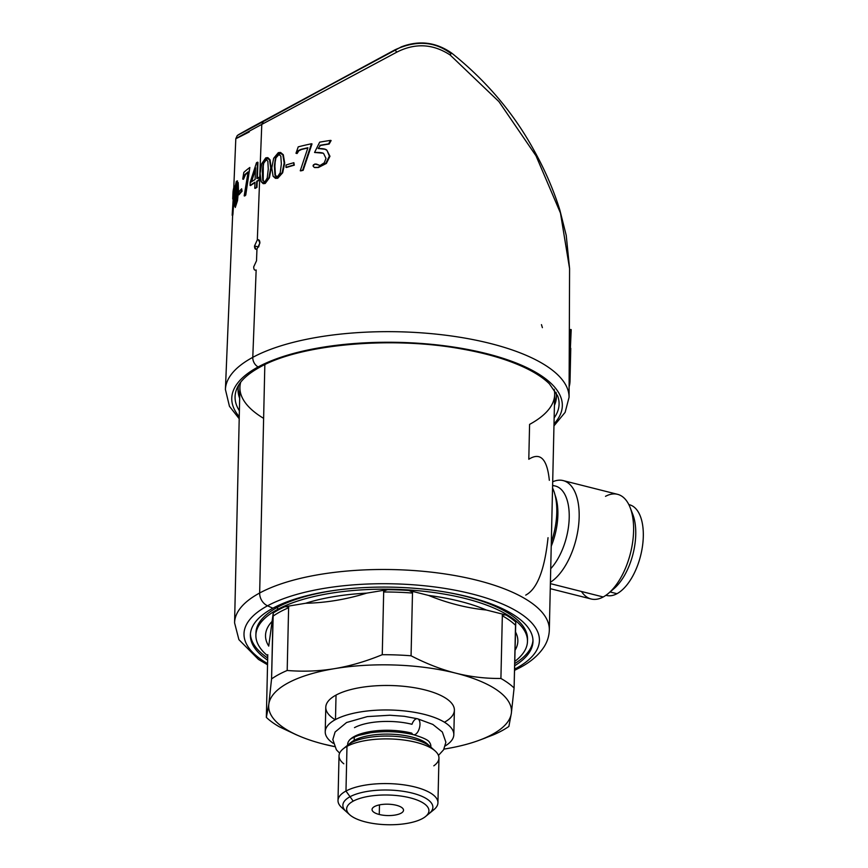<?xml version="1.0" encoding="UTF-8"?>
<svg xmlns="http://www.w3.org/2000/svg" width="868" height="868" viewBox="0 0 868 868"><rect width="100%" height="100%" fill="white"/><g stroke="black" fill="none" stroke-linecap="round" stroke-linejoin="round"><path stroke-width="1.3" d="M249.257 131.936C228.284 142.753 232.45 140.247 261.778 124.406L257.319 239.904L254.519 245.969L258.621 247L254.519 245.969C254.552 248.66 255.366 249.713 256.961 249.094L259.879 243.073L258.425 239.72L257.319 239.904L254.519 245.969L255.876 249.29L256.961 249.094L256.516 260.78L253.706 266.856C253.738 269.568 254.552 270.61 256.158 269.991L252.783 357.345A171.875 62.051 1.3 0 1 445.859 335.243A171.875 62.051 1.3 0 1 569.072 397.294A171.875 62.051 -178.7 0 0 445.859 335.243A171.875 62.051 -178.7 0 0 252.783 357.345L256.158 269.991C254.552 270.61 253.738 269.568 253.706 266.856L256.516 260.78L256.961 249.094L259.879 243.073C259.814 240.36 258.957 239.308 257.319 239.904L261.778 124.406L263.395 121.487L394.853 49.888L396.828 52.134C415.219 42.825 432.98 43.78 450.112 54.977L451.089 53.675C434.911 41.295 416.163 40.036 394.853 49.888L251.199 127.563M261.778 124.406L396.828 52.134L394.853 49.888L263.395 121.487C234.251 137.22 230.215 139.227 251.264 127.531C230.215 139.227 234.251 137.22 263.395 121.487L261.778 124.406L396.828 52.134C415.219 42.825 432.98 43.78 450.112 54.977L498.937 101.621L536.023 155.839L560.468 213.04L569.582 268.592M263.286 183.658L265.174 183.495L269.416 177.81L271.207 168.099L270.046 159.81L267.962 157.737L270.046 159.81L271.207 168.099L269.416 177.81L265.174 183.495L263.286 183.658M275.319 178.298L277.749 178.255L282.675 172.743L284.704 163.086L283.304 154.743L280.679 152.54L283.304 154.743L284.704 163.086L282.675 172.743L277.749 178.255L275.579 178.352M286.473 167.481A168.511 60.836 1.3 0 1 294.295 165.17L293.861 162.696A169.054 61.031 -178.7 0 0 286.06 165.018L285.963 167.35A169.097 61.042 1.3 0 1 293.775 165.039L293.861 162.696L294.295 165.17A168.511 60.836 -178.7 0 0 286.473 167.481L286.473 167.481M301.565 149.48A168.251 60.738 1.3 0 1 307.814 148.005A168.251 60.738 -178.7 0 0 301.565 149.48L301.033 149.35A168.837 60.955 1.3 0 1 307.912 147.734L300.263 170.757A169.238 61.096 1.3 0 1 302.628 170.182L311.46 143.773A168.783 60.934 -178.7 0 0 298.212 146.866L295.977 153.267L297.084 153.528L298.874 150.717L301.565 149.48L298.353 150.587L301.565 149.48M300.795 170.887A168.652 60.89 1.3 0 1 303.16 170.312L312.013 143.904L311.46 143.773L312.013 143.904L303.16 170.312L302.628 170.182L303.16 170.312A168.652 60.89 -178.7 0 0 300.795 170.887L300.263 170.757L300.795 170.887M316.006 164.009L313.5 164.746L313.022 165.962L314.27 167.426L317.862 167.361L325.804 163.282L329.373 156.11L326.954 150.37L329.959 156.262L329.373 156.11L329.959 156.262L326.379 163.434L318.415 167.502L314.824 167.567L318.415 167.502L326.379 163.434L329.959 156.262L326.954 150.37C326.184 149.112 323.254 148.493 318.155 148.515L320.39 145.488A168.251 60.738 1.3 0 1 329.146 144.034A168.251 60.738 -178.7 0 0 320.39 145.488L318.155 148.515L325.044 149.263L326.954 150.37L329.373 156.11L325.804 163.282L317.862 167.361L314.27 167.426L313.022 165.962L314.889 163.976L319.153 165.18L316.147 164.041M325.63 149.415L324.176 148.971M322.733 153.191L314.563 152.442L319.674 142.168A168.783 60.934 1.3 0 1 330.534 140.388L328.571 143.893A168.837 60.955 -178.7 0 0 319.825 145.347A168.837 60.955 1.3 0 1 328.571 143.893L329.146 144.034L328.571 143.893L330.534 140.388L331.12 140.529L329.146 144.034L331.12 140.529L330.534 140.388A168.783 60.934 -178.7 0 0 319.674 142.168L314.563 152.442L321.778 152.866M258.621 247L259.879 242.563L258.621 247M252.783 357.345A171.875 62.051 -178.7 0 0 225.409 389.493A171.875 62.051 1.3 0 1 252.783 357.345A8.995 7.085 61.6 0 0 252.783 357.486A8.995 7.085 61.6 0 0 258.111 366.958A165.311 59.675 -178.7 0 0 252.762 370.061A165.311 59.675 -178.7 0 0 239.253 416.683A165.311 59.675 1.3 0 1 252.762 370.061A165.311 59.675 1.3 0 1 258.111 366.958L260.064 367.055L258.111 366.958A165.311 59.675 1.3 0 1 468.264 349.565A165.311 59.675 1.3 0 1 554.012 423.823A165.311 59.675 -178.7 0 0 468.264 349.565A165.311 59.675 -178.7 0 0 258.111 366.958A8.995 7.085 -118.4 0 1 252.783 357.486A8.995 7.085 -118.4 0 1 252.783 357.345M232.732 215.427A168.652 60.89 1.3 0 1 232.917 214.298L234.87 186.143L234.317 186.012A168.783 60.934 -178.7 0 0 233.015 192.121L232.754 198.143L233.015 192.121A168.783 60.934 1.3 0 1 234.317 186.012L234.87 186.143L232.917 214.298L232.353 214.157L234.317 186.012L232.353 214.157L232.917 214.298A168.652 60.89 -178.7 0 0 232.732 215.427L232.157 215.275A169.238 61.096 1.3 0 1 232.353 214.157A169.238 61.096 -178.7 0 0 232.157 215.275L232.732 215.427M235.282 207.463L237.517 200.617L238.472 190.689L238.201 182.627L236.845 181.445L238.201 182.627L238.472 190.689L237.517 200.617L235.282 207.463M238.993 194.768A168.511 60.836 1.3 0 1 242.074 191.253L241.651 188.79A169.054 61.031 -178.7 0 0 238.559 192.305L238.472 194.638A169.097 61.042 1.3 0 1 241.564 191.123L241.651 188.79L242.074 191.253A168.511 60.836 -178.7 0 0 238.993 194.768L238.993 194.768M245.492 174.598A168.251 60.738 1.3 0 1 248.009 172.504A168.251 60.738 -178.7 0 0 245.492 174.598L244.993 174.468A168.837 60.955 1.3 0 1 248.107 171.907L244.19 195.875A169.238 61.096 1.3 0 1 245.253 194.974L249.832 167.481A168.783 60.934 -178.7 0 0 243.832 172.406L242.736 179.101L243.496 179.264L245.492 174.598L243.799 176.085L245.492 174.598M244.7 196.005A168.652 60.89 1.3 0 1 245.752 195.094L249.832 167.481L245.752 195.094A168.652 60.89 -178.7 0 0 244.7 196.005L244.7 196.005M257.319 178.602L257.449 162.197A168.772 60.923 -178.7 0 0 256.472 162.761L250.201 182.237L250.082 185.427A169.13 61.053 1.3 0 1 254.997 182.237L254.769 188.269A169.238 61.096 1.3 0 1 256.483 187.249L256.711 181.228A169.13 61.053 1.3 0 1 258.827 180.045L258.935 177.3A169.076 61.042 -178.7 0 0 256.82 178.482L257.948 162.316L257.319 178.602M250.57 185.557A168.544 60.847 1.3 0 1 254.986 182.671A168.544 60.847 -178.7 0 0 250.57 185.557L250.57 185.557M255.257 188.389A168.652 60.89 1.3 0 1 256.982 187.379L257.21 181.347A168.544 60.847 1.3 0 1 259.326 180.164L258.935 177.3L259.326 180.164A168.544 60.847 -178.7 0 0 257.21 181.347L256.982 187.379A168.652 60.89 -178.7 0 0 255.257 188.389L255.257 188.389M236.866 388.604A162.045 58.503 -178.7 0 0 239.384 410.781A162.045 58.503 -178.7 0 1 236.877 388.582C239.969 381.063 247.706 373.88 260.064 367.055C300.198 344.271 391.153 335.949 461.689 348.958C477.498 351.735 491.863 355.294 504.764 359.634C525.216 366.611 540.091 374.672 549.379 383.808L557.668 395.884A162.045 58.503 -178.7 0 1 554.142 417.92A162.045 58.503 -178.7 0 0 557.657 395.862M556.041 392.358A159.213 57.483 1.3 0 1 554.424 405.399A159.213 57.483 -178.7 0 0 556.421 396.828A159.213 57.483 -178.7 0 0 556.041 392.358M556.421 395.71A159.213 57.483 1.3 0 1 554.478 403.175A159.213 57.483 1.3 0 0 556.421 395.71M239.72 396.036A159.213 57.483 1.3 0 1 238.125 388.484A159.213 57.483 1.3 0 0 239.72 396.036M549.336 480.308C547.165 458.922 540.319 451.913 528.796 459.259L529.588 424.387A157.423 56.832 -178.7 0 0 554.12 389.32A157.423 56.832 1.3 0 1 554.674 394.56L549.325 629.984A157.423 56.832 -178.7 0 0 437.005 572.837A157.423 56.832 -178.7 0 0 259.662 593.007L264.838 364.625L259.662 593.007A157.423 56.832 -178.7 0 0 234.577 622.833A157.423 56.832 1.3 0 1 259.662 593.007A11.696 9.212 61.6 0 0 267.539 605.799A147.755 53.339 -178.7 0 0 267.572 663.608A147.755 53.339 1.3 0 1 267.539 605.799A11.696 9.212 -118.4 0 1 259.662 593.007A157.423 56.832 1.3 0 1 437.005 572.837A157.423 56.832 1.3 0 1 549.325 629.984C549.129 635.918 547.426 641.463 544.236 646.595C538.887 654.906 530.804 661.915 519.975 667.611A11.696 9.212 -118.4 0 1 515.885 668.49A11.696 9.212 61.6 0 0 519.975 667.611L514.496 670.389M267.539 664.779L258.458 659.409L238.906 639.662L234.577 622.833L239.915 387.421A157.423 56.832 1.3 0 1 240.707 382.202A157.423 56.832 -178.7 0 0 263.622 418.354M238.646 385.153A159.213 57.483 -178.7 0 0 238.071 389.602A159.213 57.483 -178.7 0 0 239.677 398.26A159.213 57.483 1.3 0 1 238.646 385.153M514.518 669.217A147.755 53.339 -178.7 0 0 515.885 668.49A147.755 53.339 -178.7 0 0 471.725 593.875A147.755 53.339 -178.7 0 0 267.539 605.799A147.755 53.339 1.3 0 1 471.725 593.875A147.755 53.339 1.3 0 1 515.885 668.49L514.54 668.414L515.885 668.49A147.755 53.339 1.3 0 1 514.518 669.217M514.594 665.799A141.343 51.028 -178.7 0 0 464.847 595.98A141.343 51.028 -178.7 0 0 272.899 608.208L267.539 605.799L272.899 608.208A141.343 51.028 -178.7 0 0 267.648 660.201A141.343 51.028 -178.7 0 1 250.385 634.996A141.343 51.028 -178.7 0 1 272.899 608.208A141.343 51.028 -178.7 0 1 432.134 590.099A141.343 51.028 -178.7 0 1 532.985 641.409A141.343 51.028 -178.7 0 1 514.594 665.799M267.691 658.031A141.343 51.028 1.3 0 1 250.44 633.911A141.343 51.028 1.3 0 0 267.691 658.031M532.974 640.324A141.343 51.028 1.3 0 1 514.648 663.64A141.343 51.028 1.3 0 0 532.974 640.324M527.462 640.237A135.831 49.031 -178.7 0 0 447.682 592.453A135.831 49.031 1.3 0 1 527.527 639.119L527.473 641.365A135.831 49.031 -178.7 0 0 430.55 592.063A135.831 49.031 -178.7 0 0 277.532 609.466L277.586 607.209A135.831 49.031 -178.7 0 0 255.952 634.085M337.815 589.958A135.831 49.031 -178.7 0 0 277.586 607.209A135.831 49.031 1.3 0 1 337.815 589.958M255.886 635.202A135.831 49.031 -178.7 0 0 267.745 655.882A135.831 49.031 1.3 0 1 277.532 609.466A135.831 49.031 -178.7 0 0 255.886 635.202L255.941 632.956A135.831 49.031 1.3 0 1 277.586 607.209L277.532 609.466A135.831 49.031 1.3 0 1 457.371 596.663A135.831 49.031 1.3 0 1 514.691 661.492A135.831 49.031 -178.7 0 0 527.473 641.365M514.941 650.447A126.196 45.559 -178.7 0 0 515.375 631.73A126.196 45.559 1.3 0 1 514.941 650.447M515.766 622.041A134.475 48.543 -178.7 0 0 506.001 614.989L486.308 610.009A126.196 45.559 -178.7 0 0 428.586 595.437L408.893 590.468A134.475 48.543 -178.7 0 0 387.551 589.676L366.719 593.126A126.196 45.559 -178.7 0 0 305.644 603.26L284.812 606.721A134.475 48.543 -178.7 0 0 278.671 609.759A134.475 48.543 -178.7 0 0 273.236 612.971L272.096 621.401A126.196 45.559 -178.7 0 0 268.744 646.107L273.236 612.971L271.565 678.917L268.82 704.198L266.346 717.38L267.767 654.656L266.346 717.38L268.82 704.198L271.565 678.917L272.986 616.204A132.685 47.903 1.3 0 1 280.136 611.81A132.685 47.903 1.3 0 1 288.61 607.752C289.196 607.079 287.937 606.732 284.812 606.721A134.475 48.543 -178.7 0 0 278.671 609.759A134.475 48.543 -178.7 0 0 273.236 612.971L272.986 616.204A132.685 47.903 1.3 0 1 280.136 611.81A132.685 47.903 1.3 0 1 288.61 607.752L287.189 670.476A132.685 47.903 -178.7 0 0 278.715 674.534A132.685 47.903 -178.7 0 0 271.565 678.917A132.685 47.903 1.3 0 1 278.715 674.534A132.685 47.903 1.3 0 1 287.189 670.476C303.377 671.799 319.174 671.181 334.581 668.642A121.433 43.834 -178.7 0 0 288.024 682.964A121.433 43.834 -178.7 0 0 268.82 704.198A121.433 43.834 -178.7 0 0 324.317 744.299L334.343 746.513L324.317 744.299A121.433 43.834 -178.7 0 0 334.386 746.599A121.433 43.834 -178.7 0 1 324.317 744.299A121.433 43.834 -178.7 0 1 299.341 736.075A121.433 43.834 -178.7 0 1 268.82 704.198A121.433 43.834 -178.7 0 1 288.024 682.964A121.433 43.834 -178.7 0 1 334.581 668.642C350.097 666.038 365.981 661.394 382.256 654.7A132.685 47.903 1.3 0 1 411.063 655.785L412.484 593.061C413.038 592.616 411.844 591.748 408.893 590.468L428.586 595.437C447.725 603.227 466.973 608.088 486.308 610.009L506.001 614.989C503.028 614.772 501.802 615.021 502.333 615.748L500.912 678.461A132.685 47.903 1.3 0 1 514.095 687.988L515.766 622.041A134.475 48.543 -178.7 0 0 506.001 614.989C503.028 614.772 501.802 615.021 502.333 615.748A132.685 47.903 1.3 0 1 515.516 625.275L515.766 622.041M296.346 734.795L279.529 726.907L296.031 734.664M268.744 646.107A126.196 45.559 1.3 0 1 272.096 621.401L268.744 646.107M485.462 737.941L479.483 740.165A121.433 43.834 -178.7 0 1 445.588 748.834A121.433 43.834 -178.7 0 1 444.004 749.084A121.433 43.834 -178.7 0 0 445.588 748.834A121.433 43.834 -178.7 0 0 492.134 734.502A121.433 43.834 -178.7 0 0 511.35 713.268A121.433 43.834 -178.7 0 0 455.852 673.177A121.433 43.834 -178.7 0 0 334.581 668.642C319.174 671.181 303.377 671.799 287.189 670.476L288.61 607.752C289.196 607.079 287.937 606.732 284.812 606.721L305.644 603.26C325.901 602.826 346.267 599.452 366.719 593.126L387.551 589.676C384.405 590.728 383.113 591.499 383.678 591.987L382.256 654.7C365.981 661.394 350.097 666.038 334.581 668.642A121.433 43.834 -178.7 0 1 455.852 673.177C470.51 676.845 485.527 678.613 500.912 678.461C485.527 678.613 470.51 676.845 455.852 673.177C441.291 669.488 426.362 663.684 411.063 655.785C426.362 663.684 441.291 669.488 455.852 673.177A121.433 43.834 -178.7 0 1 511.35 713.268L508.876 726.44A132.685 47.903 1.3 0 1 501.726 730.834A132.685 47.903 1.3 0 1 493.252 734.892L481.903 739.232M335.178 719.735A64.319 23.219 1.3 0 1 336.035 695.084A64.319 23.219 1.3 0 1 424.68 689.843A64.319 23.219 1.3 0 1 444.438 722.219M479.483 740.165A121.433 43.834 -178.7 0 0 492.134 734.502A121.433 43.834 -178.7 0 0 511.35 713.268L514.095 687.988L511.35 713.268L508.876 726.44A132.685 47.903 -178.7 0 1 501.726 730.834A132.685 47.903 -178.7 0 1 493.252 734.892M428.586 595.437A126.196 45.559 1.3 0 1 486.308 610.009C466.973 608.088 447.725 603.227 428.586 595.437M515.516 625.275L514.095 687.988A132.685 47.903 -178.7 0 0 500.912 678.461L502.333 615.748A132.685 47.903 1.3 0 1 515.516 625.275M305.644 603.26A126.196 45.559 1.3 0 1 366.719 593.126C346.267 599.452 325.901 602.826 305.644 603.26M412.484 593.061C413.038 592.616 411.844 591.748 408.893 590.468A134.475 48.543 -178.7 0 0 387.551 589.676C384.405 590.728 383.113 591.499 383.678 591.987A132.685 47.903 1.3 0 1 412.484 593.061L411.063 655.785A132.685 47.903 -178.7 0 0 382.256 654.7L383.678 591.987A132.685 47.903 1.3 0 1 412.484 593.061M279.529 726.907A132.685 47.903 1.3 0 1 266.346 717.38A132.685 47.903 -178.7 0 0 279.529 726.907M325.229 731.767L325.782 707.279A64.319 23.219 1.3 0 1 336.035 695.084A64.319 23.219 1.3 0 1 408.492 686.848A64.319 23.219 1.3 0 1 454.387 710.198L453.823 734.686A64.319 23.219 -178.7 0 0 407.938 711.337A64.319 23.219 -178.7 0 0 335.482 719.572L336.035 695.084L335.482 719.572A64.319 23.219 -178.7 0 0 325.229 731.767A64.319 23.219 -178.7 0 0 333.214 743.323A64.319 23.219 -178.7 0 1 335.482 719.572A64.319 23.219 -178.7 0 1 422.933 714.038A64.319 23.219 -178.7 0 1 445.327 745.862A64.319 23.219 -178.7 0 0 453.823 734.686M438.459 755.41L443.613 749.778L445.892 742.227L442.344 732.017L432.85 724.433L417.541 718.769A8.224 4.101 104.2 0 1 419.504 727.742A8.224 4.101 104.2 0 1 413.515 734.719C399.747 731.453 385.381 730.802 370.43 732.766L358.636 735.402C353.146 737.431 350.043 739.059 349.337 740.306A41.599 15.016 -178.7 0 0 347.699 745.145A41.599 15.016 1.3 0 1 347.656 744.375A41.599 15.016 1.3 0 1 354.285 736.487A41.599 15.016 1.3 0 1 411.779 733.135A8.224 4.101 -75.8 0 0 413.515 734.719A8.224 4.101 -75.8 0 0 419.504 727.742A8.224 4.101 -75.8 0 0 417.541 718.769A8.224 4.101 -75.8 0 0 411.985 724.292A41.599 15.016 -178.7 0 0 354.491 727.644M428.976 745.601A41.599 15.016 -178.7 0 0 394.951 734.393A41.599 15.016 -178.7 0 0 354.198 740.328L354.274 737.073L354.198 740.328L346.983 746.361A49.975 18.044 -178.7 0 0 343.077 748.943A49.975 18.044 -178.7 0 0 343.815 763.786M343.077 748.943L350.943 742.476A41.599 15.016 1.3 0 1 354.198 740.328A41.599 15.016 1.3 0 1 392.965 734.274A41.599 15.016 1.3 0 1 427.653 744.212L435.215 751.026A49.975 18.044 -178.7 0 0 393.562 739.08A49.975 18.044 -178.7 0 0 346.983 746.361L354.198 740.328M433.816 765.826A49.975 18.044 -178.7 0 0 435.215 751.026M431.146 811.58A49.975 18.044 -178.7 0 0 437.939 802.781A49.975 18.044 -178.7 0 0 402.275 784.639A49.975 18.044 -178.7 0 0 345.974 791.041L346.983 746.361A49.975 18.044 1.3 0 1 403.294 739.959A49.975 18.044 1.3 0 1 438.958 758.1L437.939 802.781M338.01 800.513L339.019 755.833A49.975 18.044 1.3 0 1 346.983 746.361L345.974 791.041A49.975 18.044 -178.7 0 0 338.01 800.513A49.975 18.044 -178.7 0 0 344.39 809.616M349.728 814.77L341.742 807.587A49.975 18.044 1.3 0 1 345.974 791.041L353.2 801.142A41.154 14.854 -178.7 0 0 349.728 814.77A41.154 14.854 -178.7 0 0 384.025 824.6A41.154 14.854 -178.7 0 0 422.369 818.611A41.154 14.854 -178.7 0 0 425.591 816.484A41.154 14.854 -178.7 0 0 407.114 797.139A41.154 14.854 -178.7 0 0 353.2 801.142L345.974 791.041A49.975 18.044 1.3 0 1 411.454 786.18A49.975 18.044 1.3 0 1 433.881 809.681L425.591 816.484M353.2 801.142A41.154 14.854 -178.7 0 0 365.504 821.931A41.154 14.854 -178.7 0 0 422.369 818.611A41.154 14.854 -178.7 0 0 410.076 797.822A41.154 14.854 -178.7 0 0 353.2 801.142M396.318 805.265A15.743 5.685 1.3 0 1 401.016 813.218A15.743 5.685 1.3 0 1 379.262 814.488A15.743 5.685 1.3 0 1 374.564 806.535A15.743 5.685 1.3 0 1 396.318 805.265A15.743 5.685 -178.7 0 0 380.314 804.723A15.743 5.685 -178.7 0 0 372.046 809.519A15.743 5.685 -178.7 0 0 379.262 814.488A15.743 5.685 -178.7 0 0 395.265 815.03A15.743 5.685 -178.7 0 0 403.522 810.235A15.743 5.685 -178.7 0 0 396.318 805.265M379.479 804.886L379.262 814.488L379.479 804.886M548.034 537.704C544.637 569.907 537.194 589.036 525.715 595.122M552.547 487.946A51.722 25.79 104.2 0 1 551.321 542.142A51.722 25.79 -75.8 0 0 552.547 487.946M551.223 546.276A46.774 23.328 -75.8 0 0 555.032 494.999A46.774 23.328 -75.8 0 1 551.223 546.276M552.612 485.353L555.336 486.037A46.774 23.328 104.2 0 1 569.115 520.279A46.774 23.328 104.2 0 1 550.724 568.692A46.774 23.328 -75.8 0 0 569.213 517.686A46.774 23.328 -75.8 0 0 552.601 485.679M552.688 481.794A53.968 26.919 104.2 0 1 579.162 517.111A53.968 26.919 104.2 0 1 550.41 582.287A53.968 26.919 -75.8 0 0 578.435 526.746A53.968 26.919 -75.8 0 0 563.148 480.59A53.968 26.919 -75.8 0 0 552.688 481.794M563.148 480.59L617.571 494.326A53.968 26.919 104.2 0 1 632.674 541.936A53.968 26.919 104.2 0 1 603.217 596.978L550.377 583.632L603.217 596.978A53.968 26.919 104.2 0 1 591.151 598.985L550.269 588.667M581.484 591.488A53.968 26.919 -75.8 0 0 603.217 596.978A53.968 26.919 -75.8 0 0 608.577 593.245A53.968 26.919 -75.8 0 0 630.179 507.65A53.968 26.919 -75.8 0 0 605.506 496.333M611.398 590.598A46.774 23.328 -75.8 0 0 633.032 553.892A46.774 23.328 -75.8 0 0 631.405 511.317A46.774 23.328 104.2 0 1 632.794 514.377A46.774 23.328 104.2 0 1 614.056 588.558L608.577 593.245M628.833 504.59L629.419 504.742A46.774 23.328 104.2 0 1 642.504 546.005A46.774 23.328 104.2 0 1 616.985 593.701L610.085 591.965L616.985 593.701A46.774 23.328 104.2 0 1 606.515 595.448L605.929 595.296M605.951 595.285A46.774 23.328 -75.8 0 0 616.985 593.701A46.774 23.328 -75.8 0 0 642.591 545.429A46.774 23.328 -75.8 0 0 628.844 504.612M541.458 324.643L542.381 327.659L541.458 324.643M451.089 53.675L450.112 54.977L498.937 101.61L536.023 155.839L560.468 213.04L569.582 268.537L566.229 235.369L559.871 210.121C553.589 189.908 544.93 169.922 533.907 150.164C513.617 113.035 486.178 80.659 451.599 53.024L451.599 53.024C435.91 42.131 419.146 40.08 401.331 46.861L251.362 127.477M394.853 49.888L251.264 127.531M233.481 194.009L232.928 199.043M233.709 190.71L232.157 215.275L233.709 190.71A168.837 60.955 -178.7 0 0 233.036 193.889A168.837 60.955 1.3 0 1 233.709 190.71M233.351 195.886L233.134 199.087M233.036 193.889L232.863 195.767M232.722 198.989L232.808 196.852M236.313 181.314L237.68 182.497L237.951 190.559L236.997 200.486L235.271 206.812L234.186 205.716L234.87 187.77L236.313 181.314L237.68 182.497L237.951 190.559L236.997 200.486L235.271 206.812L234.186 205.716L234.87 187.77L236.313 181.314L237.496 180.902M235.271 206.812L235.25 207.463M234.827 195.365L234.707 204.251L235.369 205.412L236.346 201.029L236.986 184.222L236.237 182.681L234.827 195.365L235.25 204.381L234.827 195.365L235.369 195.495L236.769 182.812L236.237 182.681L235.358 186.837L234.827 195.365M235.25 204.381L235.901 186.978L235.358 186.837L235.901 186.978L236.237 182.681L236.986 184.222L236.953 192.012L236.346 201.029L235.369 205.412L234.707 204.251L235.901 205.553L235.25 204.381M238.559 192.305A169.054 61.031 1.3 0 1 241.651 188.79L241.564 191.123A169.097 61.042 -178.7 0 0 238.472 194.638L238.559 192.305M243.496 179.264L243.799 176.085L243.496 179.264L242.736 179.101L243.496 179.264M242.736 179.101L243.832 172.406A168.783 60.934 1.3 0 1 249.832 167.481L245.253 194.974A169.238 61.096 -178.7 0 0 244.19 195.875L248.107 171.907A168.837 60.955 -178.7 0 0 244.993 174.468L242.736 179.101M250.201 182.237L256.472 162.761A168.772 60.923 1.3 0 1 257.449 162.197L256.82 178.482A169.076 61.042 1.3 0 1 258.935 177.3L258.827 180.045A169.13 61.053 -178.7 0 0 256.711 181.228L256.483 187.249A169.238 61.096 -178.7 0 0 254.769 188.269L254.997 182.237A169.13 61.053 -178.7 0 0 250.082 185.427L250.201 182.237M250.852 182.215A169.076 61.042 1.3 0 1 255.105 179.492L255.561 167.73L250.852 182.215L255.561 167.73L255.105 179.492A169.076 61.042 -178.7 0 0 250.852 182.215M251.536 181.759L255.485 169.531L251.536 181.759M260.096 173.383L261.724 163.694L265.738 157.878L267.485 157.618L269.547 159.679L270.718 167.969L268.917 177.69L264.675 183.376L263.156 183.636L261.149 181.662L260.096 173.383L261.724 163.694L265.738 157.878L269.547 159.679L270.718 167.969L268.917 177.69L264.675 183.376L261.149 181.662L260.096 173.383M262.299 171.441L262.733 180.468L264.838 181.998L267.236 177.973L268.266 169.065L267.843 161.155L265.619 159.235L263.275 163.032L262.299 171.441L263.232 180.587L262.299 171.441L263.763 163.151L266.758 159.191L265.619 159.235L263.275 163.032L262.299 171.441M263.232 180.587L263.275 163.032L265.619 159.235L267.843 161.155L268.266 169.065L267.236 177.973L264.838 181.998L263.232 180.587M266.422 159.083L265.619 159.235M264.089 182.15L264.838 181.998M271.793 167.925L273.648 158.291L278.324 152.649L280.364 152.453L282.794 154.612L284.194 162.956L282.165 172.613L277.25 178.135L275.46 178.331L273.094 176.258L271.793 167.925L273.648 158.291L278.324 152.649L282.794 154.612L284.194 162.956L282.165 172.613L277.25 178.135L273.094 176.258L271.793 167.925M274.386 166.07L274.95 175.13L277.434 176.757L280.212 172.83L281.351 163.954L280.809 156.012L278.194 153.994L275.471 157.694L274.386 166.07L275.449 175.26L274.386 166.07L275.97 157.824L279.496 153.983L278.194 153.994L275.471 157.694L274.386 166.07M275.449 175.26L274.885 166.2L275.471 157.694L278.194 153.994L280.809 156.012L281.351 163.954L280.212 172.83L277.434 176.757L274.95 175.13L276.675 176.888L275.449 175.26M279.138 153.875L278.194 153.994M276.534 176.877L277.434 176.757M286.06 165.018A169.054 61.031 1.3 0 1 293.861 162.696L293.775 165.039A169.097 61.042 -178.7 0 0 285.963 167.35L286.06 165.018M297.084 153.528L298.874 150.717L297.084 153.528L295.977 153.267L297.084 153.528M295.977 153.267L298.212 146.866A168.783 60.934 1.3 0 1 311.46 143.773L302.628 170.182A169.238 61.096 -178.7 0 0 300.263 170.757L307.912 147.734A168.837 60.955 -178.7 0 0 301.033 149.35L298.353 150.587L295.977 153.267M316.603 164.182L318.838 165.05L316.56 164.15M317.156 164.323L315.431 164.117M318.274 164.909L319.435 165.267M323.71 153.723L325.988 158.41L324.241 162.837L320.563 165.159L324.241 162.837L325.988 158.41L323.71 153.723C323.417 152.801 320.368 152.377 314.563 152.442L315.117 152.584M430.778 747.033A41.599 15.016 -178.7 0 0 429.356 742.118C428.228 740.013 422.944 737.54 413.515 734.719M569.115 384.307A171.875 62.051 -178.7 0 0 569.441 380.987A171.875 62.051 -178.7 0 0 569.441 380.694L570.178 348.176L569.441 380.694A171.875 62.051 1.3 0 1 569.115 384.307M570.113 351.171L570.037 354.046M569.451 380.282A171.875 62.051 1.3 0 1 569.126 383.417A171.875 62.051 -178.7 0 0 569.451 380.282M570.07 353.298L569.994 356.119M570.026 381.009A172.461 62.257 -178.7 0 1 569.104 386.911A172.461 62.257 -178.7 0 0 570.026 380.835L569.441 380.694L570.026 380.835L570.764 348.318L570.178 348.176L570.764 348.318L570.026 381.009A172.461 62.257 -178.7 0 0 570.026 380.835L570.764 348.318M569.213 360.025L570.612 329.471L569.213 360.025M570.601 329.775A171.875 62.051 1.3 0 1 569.31 336.871A171.875 62.051 -178.7 0 0 570.612 329.482L571.187 329.623L570.612 329.471M570.569 331.272L569.224 358.441L570.569 331.272L569.3 337.836L570.569 331.272M571.177 330.426L569.983 356.965L571.187 329.623A172.461 62.257 1.3 0 1 571.187 329.786L571.187 329.623M569.3 339.421L570.417 336.111L569.3 339.421M345.811 747.033A45.006 16.253 1.3 0 1 351.269 742.78A45.006 16.253 1.3 0 1 396.068 736.411A45.006 16.253 1.3 0 1 432.568 748.997M427.143 814.998A45.006 16.253 -178.7 0 0 432.872 807.305A45.006 16.253 -178.7 0 0 400.756 790.965A45.006 16.253 -178.7 0 0 350.043 796.726A45.006 16.253 -178.7 0 0 342.871 805.254A45.006 16.253 -178.7 0 0 348.242 813.207M553.958 425.895L565.133 412.343L569.072 397.294L569.582 268.548M251.232 127.553L237.246 135.592L235.803 138.717L233.774 187.748M239.21 418.745L229.456 406.3L225.409 389.493L232.624 215.394M295.945 734.632L299.341 736.075M430.843 746.263L430.832 747.077M347.656 744.375L347.645 745.189M630.179 507.65L632.794 514.377M324.469 149.046L323.894 148.895M314.889 167.589L314.346 167.448M322.126 152.952L321.561 152.811M417.541 718.769L404.184 716.284L389.862 715.232L367.316 716.599L346.582 722.512L335.102 732.006L332.824 739.558L336.372 749.768L339.638 753.174"/></g></svg>
